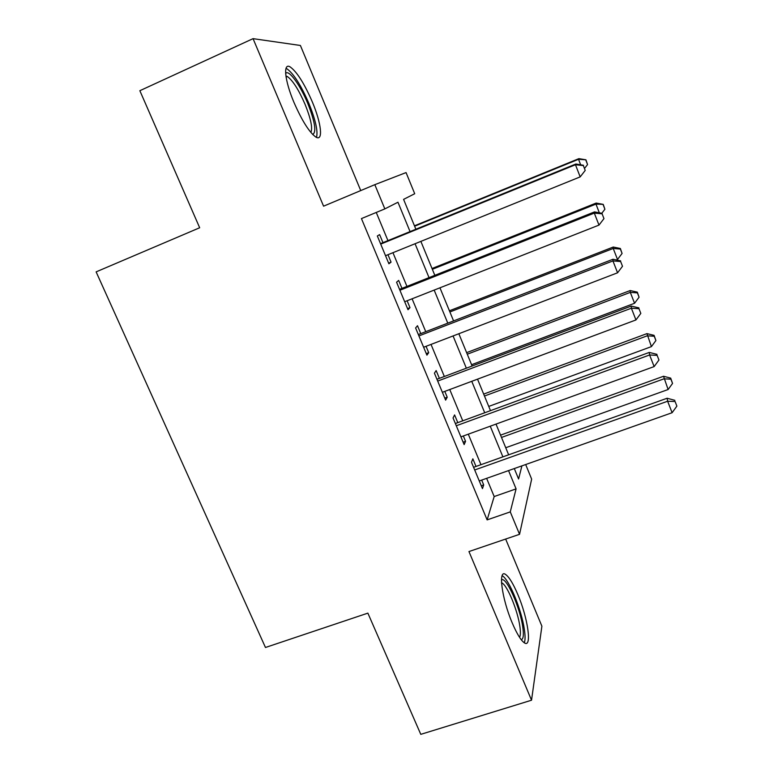 <?xml version="1.0" encoding="UTF-8"?>
<svg xmlns="http://www.w3.org/2000/svg" width="773" height="773" viewBox="0 0 773 773"><rect width="100%" height="100%" fill="white"/><g stroke="black" fill="none" stroke-linecap="round" stroke-linejoin="round"><path stroke-width="1.16" d="M517.842 594.572C513.291 583.828 509.252 577.16 505.726 574.561C497.909 568.329 501.638 598.273 512.257 622.999C516.818 633.657 520.809 640.237 524.229 642.74C532.355 648.789 527.959 618.091 517.842 594.572M312.292 101.862C304.369 83.59 297.035 71.966 290.281 67C282.879 62.198 284.561 80.353 294.011 102.509C302.079 120.888 309.355 132.405 315.828 137.043C323.491 141.865 321.384 123.274 312.292 101.862M525.679 464.534L531.65 479.115L519.543 534.317L510.267 511.89L516.084 488.884L508.547 470.593M360.74 190.573L300.397 45.472L253.061 38.65L139.855 90.702L199.676 227.755L96.123 271.874L265.468 647.484L367.871 613.134L420.783 734.35L531.534 700.212L541.892 626.188L505.658 539.052M486.632 478.352L494.179 496.546L487.125 519.891L361.445 218.585L384.838 208.894L374.818 184.67L406.057 172.582L414.714 193.723L403.583 199.376L415.864 229.233M476.013 466.457L472.844 458.824L471.491 462.273L482.458 488.623L483.705 484.942L481.685 480.101M457.8 422.638L454.592 414.917L453.055 417.98L464.138 444.61L465.559 441.315L463.346 435.982M439.383 378.355L436.146 370.557L434.426 373.204L445.625 400.124L447.229 397.235L444.804 391.389M420.773 333.598L417.497 325.723L415.594 327.955L426.918 355.165L428.706 352.681L426.058 346.314M401.97 288.368L398.655 280.406L396.568 282.222L408.009 309.722L409.99 307.654L407.12 300.755M480.961 464.689L468.293 434.175M462.747 420.821L449.76 389.534M444.34 376.49L431.025 344.41M425.749 331.675L412.096 298.793M406.946 286.397L392.955 252.694M387.949 240.616L376.258 212.459M382.964 242.654L379.611 234.606L377.33 235.987L388.896 263.786L391.061 262.144L387.969 254.704M519.543 534.317L468.96 551.555L531.534 700.212M487.125 519.891L510.267 511.89M253.061 38.65L323.578 206.178L374.818 184.67M514.296 468.564L518.586 478.989L521.91 465.868M420.87 241.389L434.822 275.323M439.953 287.807L453.577 320.911M458.843 333.723L472.129 366.025M477.53 379.156L490.478 410.647M496.015 424.097L508.644 454.814M410.057 231.6L397.96 202.236L384.838 208.894M502.894 456.862L490.246 426.194M484.719 412.763L471.752 381.311M466.351 368.199L453.065 335.946M447.789 323.153L434.165 290.097M429.025 277.623L415.062 243.737M494.179 496.546L516.084 488.884M388.616 263.129L391.061 262.144M407.545 308.611L409.99 307.654M426.271 353.609L428.706 352.681M444.804 398.134L447.229 397.235M463.133 442.195L465.559 441.315M481.279 485.792L483.705 484.942M380.712 244.113L575.46 164.736L580.185 176.882L385.524 255.699M380.519 243.65L575.866 164.011L575.46 164.736L583.335 165.577L585.219 170.427L583.335 165.577M583.47 165.277L575.866 164.011M580.185 176.882L585.219 170.427M580.668 164.813L578.523 159.277L578.871 158.649L414.454 225.813M585.808 160.069L587.557 164.562L585.924 159.808L578.523 159.277L414.618 226.209M587.557 164.562L584.639 168.292M578.871 158.649L585.924 159.808M285.633 73.242L286.058 72.923C289.807 70.604 300.61 86.035 307.751 103.398C315.007 121.844 316.659 132.193 312.688 134.463M310.852 132.425C312.794 128.154 310.862 118.8 305.074 104.355C298.707 89.726 292.793 80.45 287.353 76.527L285.913 76.025M316.495 137.391C318.128 131.342 315.587 119.999 308.871 103.35C300.987 85.214 293.672 73.686 286.918 68.778L286.01 68.353M501.474 579.885L501.793 579.75C506.682 577.392 520.074 607.607 522.741 626.797C523.91 634.855 523.408 639.165 521.224 639.715M519.553 637.339C520.577 635.551 520.673 631.841 519.842 626.207C517.668 610.641 507.619 586.06 502.17 583.064L501.532 582.736M524.278 642.769C525.311 640.334 525.331 635.85 524.345 629.319C521.572 609.974 509.165 579.644 502.44 575.895L502.121 575.701M399.912 290.262L594.302 213.097L598.988 225.098L404.675 301.721M399.525 289.344L594.524 211.899L594.302 213.097L602.099 213.821L603.964 218.614L602.099 213.821M602.157 213.338L594.524 211.899M598.988 225.098L603.964 218.614M418.908 335.917L612.941 260.916L617.569 272.792L423.623 347.251M418.338 334.545L612.979 259.255L612.941 260.916L620.651 261.535L622.497 266.279L620.651 261.535M620.632 260.859L612.979 259.255M617.569 272.792L622.497 266.279M437.702 381.079L631.377 308.205L635.947 319.945L442.369 392.298M436.948 379.272L631.232 306.089L631.377 308.205L639 308.717L640.827 313.403L639 308.717M638.913 307.867L631.232 306.089M635.947 319.945L640.827 313.403M456.292 425.759L649.6 354.971L654.132 366.586L460.911 436.861M455.365 423.527L649.281 352.42L649.6 354.971L657.147 355.387L658.954 360.025L657.147 355.387M656.992 354.353L649.281 352.42M654.132 366.586L658.954 360.025M599.346 212.807L595.964 204.101L596.147 203.067L432.02 268.511M603.182 204.787L604.901 209.241L603.23 204.372L595.964 204.101L432.349 269.304M604.901 209.241L601.809 213.271M596.147 203.067L603.23 204.372M616.294 259.95L617.511 259.477L613.221 248.462L613.26 247.031L449.413 310.785M620.371 249.061L622.081 253.457L620.352 248.481L620.371 249.061L613.221 248.462L449.896 311.973M622.081 253.457L617.511 259.477M613.26 247.031L620.352 248.481M471.588 364.701L634.556 303.267L630.304 292.368L630.188 290.542L466.621 352.643M637.387 292.87L639.078 297.228L637.31 292.136L637.387 292.87L630.304 292.368L467.269 354.208M639.078 297.228L634.556 303.267M630.188 290.542L637.31 292.136M488.739 406.424L651.417 346.613L646.943 333.617L483.676 394.095M654.219 336.236L655.9 340.545L654.084 335.347L654.219 336.236L647.223 335.82L484.468 396.027M655.9 340.545L651.417 346.613M646.943 333.617L654.084 335.347M474.699 469.974L667.63 401.235L672.104 412.714L479.26 480.961M473.588 467.317L667.138 398.24L667.63 401.235L675.1 401.535L676.877 406.125L675.1 401.535M674.868 400.337L667.138 398.24M672.104 412.714L676.877 406.125M505.735 447.731L668.114 389.524L663.534 376.258L500.556 435.141M670.896 379.166L672.549 383.427L670.693 378.123L670.896 379.166L663.959 378.838L501.503 437.441M672.549 383.427L668.114 389.524M663.534 376.258L670.693 378.123M285.691 74.005L286.058 72.923M286.078 77.097L287.353 76.527M501.464 580.436L501.793 579.75M501.561 583.267L502.17 583.064"/></g></svg>
